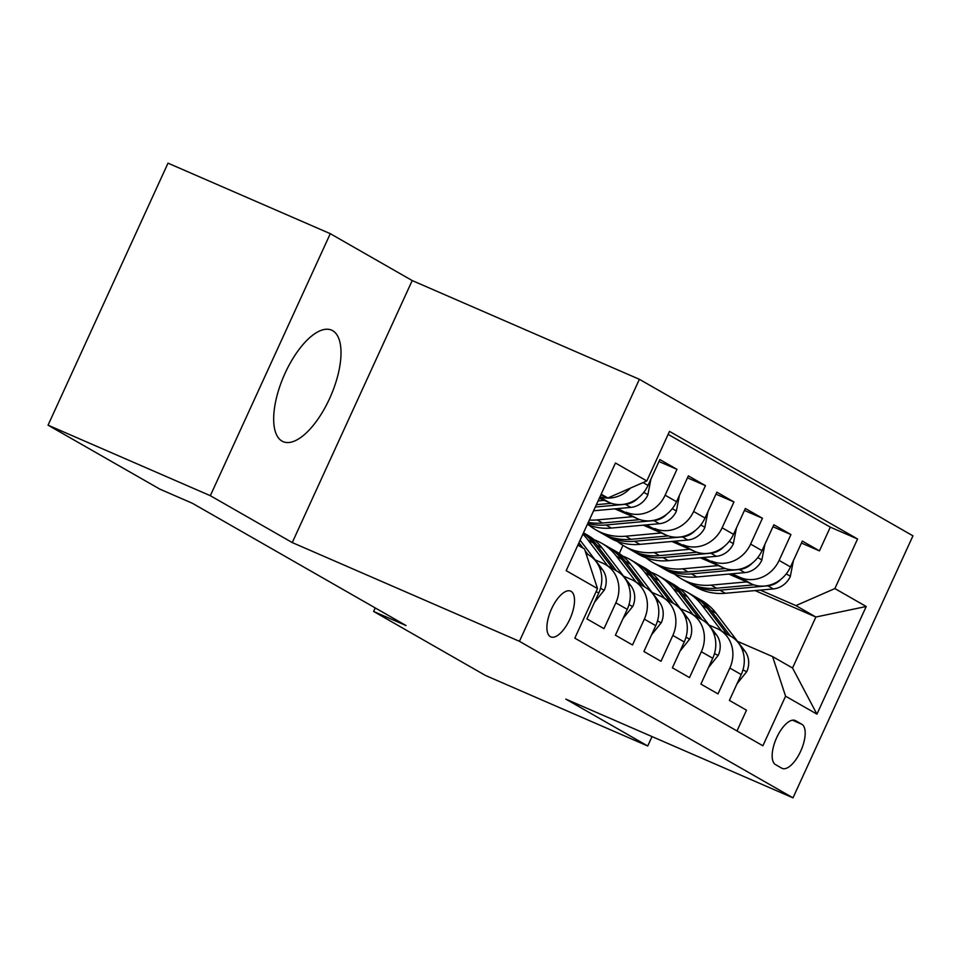 <?xml version="1.0" encoding="UTF-8"?>
<svg xmlns="http://www.w3.org/2000/svg" width="961" height="961" viewBox="0 0 961 961"><rect width="100%" height="100%" fill="white"/><g stroke="black" fill="none" stroke-linecap="round" stroke-linejoin="round"><path stroke-width="1.44" d="M282.053 441.123A60.807 25.479 113.5 0 0 283.111 441.652A60.807 25.479 113.5 0 0 330.152 397.325A60.807 25.479 113.5 0 0 332.638 330.656A60.807 25.479 113.5 0 0 331.581 330.128A60.807 25.479 113.5 0 0 284.54 374.442A60.807 25.479 113.5 0 0 282.053 441.123M550.341 636.65A24.95 10.451 113.5 0 0 550.761 636.879A24.95 10.451 113.5 0 0 570.065 618.692A24.95 10.451 113.5 0 0 571.086 591.339A24.95 10.451 113.5 0 0 570.654 591.123A24.95 10.451 113.5 0 0 551.35 609.298A24.95 10.451 113.5 0 0 550.341 636.65M330.284 233.679L210.327 495.696L292.252 542.569L412.209 280.564L330.284 233.679L168.007 163.154L48.05 425.17L159.898 489.161L192.356 503.264L406.071 625.563L373.613 611.448L485.461 675.451L647.738 745.988L652.038 736.582M412.209 280.564L639.389 379.307L912.95 535.83L792.993 797.846L519.433 641.311L639.389 379.307M596.156 591.556L598.751 593.045L586.919 618.884L604.013 628.674L615.845 602.823L627.245 609.346A31.184 28.277 -60.2 0 0 616.77 571.002L605.37 564.479A31.184 28.277 119.8 0 1 615.845 602.823M627.245 609.346L615.412 635.197L632.506 644.975L644.338 619.136L655.738 625.659A31.184 28.277 -60.2 0 0 645.263 587.303L633.864 580.78A31.184 28.277 119.8 0 1 644.338 619.136M655.738 625.659L643.906 651.498L661 661.288L672.844 635.437L684.232 641.96A31.184 28.277 -60.2 0 0 673.757 603.616L662.357 597.093A31.184 28.277 119.8 0 1 672.844 635.437M684.232 641.96L672.4 667.811L689.505 677.589L701.338 651.738L712.738 658.261A31.184 28.277 -60.2 0 0 702.251 619.917L690.851 613.394A31.184 28.277 119.8 0 1 701.338 651.738M712.738 658.261L700.893 684.112L717.999 693.89L729.831 668.051A31.184 28.277 -60.2 0 0 719.357 629.695A31.184 28.277 -60.2 0 0 716.834 628.434L709.038 625.046M728.798 574.077L751.574 583.976A31.184 28.277 -60.2 0 0 790.507 566.93L802.339 541.079L819.445 550.869L801.438 543.049M731.789 573.801L740.174 577.453A31.184 28.277 -60.2 0 0 779.107 560.407L790.939 534.568L772.944 526.736M790.939 534.568L773.845 524.778L762.013 550.629A31.184 28.277 -60.2 0 1 723.08 567.663L700.305 557.764M671.811 541.463L694.587 551.362A31.184 28.277 -60.2 0 0 733.519 534.316L745.352 508.477L762.445 518.255L744.451 510.435M643.317 525.162L666.093 535.061A31.184 28.277 -60.2 0 0 705.026 518.015L716.858 492.164L733.952 501.954L715.957 494.134M614.824 508.849L637.587 518.748A31.184 28.277 -60.2 0 0 676.52 501.714L688.364 475.863L705.458 485.641L687.463 477.821M599.34 498.206L609.094 502.447A31.184 28.277 -60.2 0 0 648.026 485.401L659.859 459.562L676.964 469.34L658.97 461.52M605.37 564.479A31.184 28.277 119.8 0 0 602.847 563.218L595.051 559.831M633.864 580.78A31.184 28.277 119.8 0 0 631.353 579.519L623.545 576.132M662.357 597.093A31.184 28.277 119.8 0 0 659.847 595.832L652.051 592.432M690.851 613.394A31.184 28.277 119.8 0 0 688.34 612.133L680.544 608.745M801.858 724.282L795.588 720.69A24.169 10.127 113.5 0 0 795.167 720.486A24.169 10.127 113.5 0 0 776.476 738.096A24.169 10.127 113.5 0 0 775.491 764.596L781.761 768.187A24.169 10.127 113.5 0 0 782.182 768.392A24.169 10.127 113.5 0 0 800.873 750.781A24.169 10.127 113.5 0 0 801.858 724.282L792.453 720.185M577.849 545.151L584.516 548.971L597.514 588.588L574.822 638.152L762.89 745.772L785.581 696.196L772.596 656.591L737.531 641.347M597.514 588.588L566.173 570.654L615.448 463.01L646.801 480.944L669.493 431.381L857.56 538.989L834.869 588.564L866.209 606.499L816.934 714.143L785.581 696.196M617.803 508.585L637.587 518.748M646.297 524.886L666.093 535.061M674.79 541.187L694.587 551.362M703.284 557.5L723.08 567.663M819.445 550.869L830.304 527.145L668.135 434.348M676.964 469.34L665.132 495.191A31.184 28.277 119.8 0 1 626.2 512.225M705.458 485.641L693.626 511.492A31.184 28.277 119.8 0 1 654.693 528.538M733.952 501.954L722.119 527.793A31.184 28.277 119.8 0 1 683.187 544.839M762.445 518.255L750.613 544.106A31.184 28.277 119.8 0 1 711.681 561.14M736.991 730.949L746.493 710.203L729.399 700.413L741.231 674.574A31.184 28.277 -60.2 0 0 730.744 636.218L719.357 629.695M772.596 656.591L792.537 668.003L815.877 617.022L795.936 605.61L834.869 588.564M755.058 590.583L815.877 617.022L866.209 606.499M760.283 590.102L795.936 605.61M210.327 495.696L48.05 425.17M292.252 542.569L519.433 641.311M792.993 797.846L565.813 699.103L647.738 745.988M375.234 607.917L373.613 611.448M619.268 553.5L622.992 545.367M600.841 494.939L607.869 497.99L601.19 494.17M830.304 527.145L857.56 538.989M598.751 593.045A31.184 28.277 -60.2 0 0 588.276 554.689L585.958 553.38M646.801 480.944L607.869 497.99M630.416 488.116A31.184 28.277 119.8 0 1 599.988 496.789M792.537 668.003L816.934 714.143M737.015 683.776L746.829 671.523A20.661 18.739 -60.2 0 0 744.871 650.993L716.173 613.322A59.63 54.08 -60.2 0 0 701.338 600.277L695.92 597.177A59.63 54.08 -60.2 0 0 694.19 596.228M721.591 630.981L701.926 605.166A59.63 54.08 -60.2 0 0 687.091 592.12A59.63 54.08 -60.2 0 0 679.619 588.649M730.432 636.038L710.768 610.223A59.63 54.08 -60.2 0 0 695.92 597.177M687.091 592.12L692.497 595.219A59.63 54.08 119.8 0 1 707.344 608.265L727.009 634.08M746.781 581.885L711.104 585.129A59.63 54.08 119.8 0 1 681.349 578.798A59.63 54.08 119.8 0 1 674.562 574.113M793.426 560.563L790.278 576.624A20.661 18.739 119.8 0 1 773.293 588.925L725.351 593.285A59.63 54.08 119.8 0 1 695.596 586.943L690.178 583.856A59.63 54.08 -60.2 0 0 719.945 590.186L767.875 585.826A20.661 18.739 -60.2 0 0 780.933 579.279M753.844 584.841L716.522 588.228A59.63 54.08 119.8 0 1 686.767 581.898L681.349 578.798M688.496 582.834A59.63 54.08 -60.2 0 0 690.178 583.856M708.521 667.475L718.335 655.21A20.661 18.739 -60.2 0 0 716.377 634.68L687.68 597.021A59.63 54.08 -60.2 0 0 672.832 583.964L667.427 580.876A59.63 54.08 -60.2 0 0 665.697 579.927M693.097 614.68L673.433 588.865A59.63 54.08 -60.2 0 0 658.585 575.819A59.63 54.08 -60.2 0 0 651.126 572.336M701.938 619.737L682.274 593.922A59.63 54.08 -60.2 0 0 667.427 580.876M658.585 575.819L664.003 578.918A59.63 54.08 119.8 0 1 678.85 591.964L698.515 617.779M680.028 651.162L689.842 638.909A20.661 18.739 -60.2 0 0 687.884 618.379L659.186 580.708A59.63 54.08 -60.2 0 0 644.338 567.663L638.933 564.563A59.63 54.08 -60.2 0 0 637.203 563.626M664.604 598.379L644.939 572.564A59.63 54.08 -60.2 0 0 630.092 559.506A59.63 54.08 -60.2 0 0 622.632 556.035M673.433 603.424L653.768 577.621A59.63 54.08 -60.2 0 0 638.933 564.563M630.092 559.506L635.509 562.605A59.63 54.08 119.8 0 1 650.357 575.663L670.021 601.466M651.522 634.861L661.348 622.608A20.661 18.739 -60.2 0 0 659.39 602.079L630.692 564.407A59.63 54.08 -60.2 0 0 615.845 551.362L610.427 548.263A59.63 54.08 -60.2 0 0 608.697 547.314M636.11 582.066L616.445 556.251A59.63 54.08 -60.2 0 0 601.598 543.205A59.63 54.08 -60.2 0 0 594.126 539.734M644.939 587.123L625.275 561.308A59.63 54.08 -60.2 0 0 610.427 548.263M601.598 543.205L607.016 546.304A59.63 54.08 119.8 0 1 621.863 559.35L641.528 585.165M623.028 618.548L632.855 606.295A20.661 18.739 -60.2 0 0 630.897 585.766L602.199 548.106A59.63 54.08 -60.2 0 0 587.351 535.049L583.483 532.838M607.616 565.765L587.952 539.95A59.63 54.08 -60.2 0 0 582.846 534.22M616.445 570.822L596.781 545.007A59.63 54.08 -60.2 0 0 583.471 532.875M583.339 533.151A59.63 54.08 119.8 0 1 593.357 543.049L613.022 568.864M718.287 565.585L682.61 568.828A59.63 54.08 119.8 0 1 652.855 562.485A59.63 54.08 119.8 0 1 646.068 557.812M764.932 544.25L761.785 560.323A20.661 18.739 119.8 0 1 744.799 572.624L696.857 576.984A59.63 54.08 119.8 0 1 667.102 570.642L661.685 567.543A59.63 54.08 -60.2 0 0 691.439 573.885L739.381 569.525A20.661 18.739 -60.2 0 0 752.427 562.978M725.351 568.528L688.028 571.927A59.63 54.08 119.8 0 1 658.261 565.585L652.855 562.485M659.991 566.534A59.63 54.08 -60.2 0 0 661.685 567.543M689.782 549.272L654.117 552.515A59.63 54.08 119.8 0 1 624.362 546.184A59.63 54.08 119.8 0 1 617.575 541.511M736.438 527.949L733.291 544.022A20.661 18.739 119.8 0 1 716.305 556.311L668.363 560.671A59.63 54.08 119.8 0 1 638.609 554.341L633.191 551.242A59.63 54.08 -60.2 0 0 662.946 557.572L710.888 553.212A20.661 18.739 -60.2 0 0 723.933 546.665M696.857 552.227L659.534 555.614A59.63 54.08 119.8 0 1 629.767 549.284L624.362 546.184M631.497 550.221A59.63 54.08 -60.2 0 0 633.191 551.242M661.288 532.971L625.623 536.214A59.63 54.08 119.8 0 1 595.856 529.883A59.63 54.08 119.8 0 1 589.081 525.199M707.945 511.636L704.785 527.709A20.661 18.739 119.8 0 1 687.8 540.01L639.87 544.37A59.63 54.08 119.8 0 1 610.103 538.028L604.697 534.929A59.63 54.08 -60.2 0 0 634.452 541.271L682.394 536.911A20.661 18.739 -60.2 0 0 695.44 530.364M668.363 535.914L631.029 539.313A59.63 54.08 119.8 0 1 601.274 532.983L595.856 529.883M603.003 533.92A59.63 54.08 -60.2 0 0 604.697 534.929M632.794 516.67L597.129 519.913A59.63 54.08 119.8 0 1 589.345 520.045M679.439 495.335L676.292 511.408A20.661 18.739 119.8 0 1 659.306 523.709L611.376 528.057A59.63 54.08 119.8 0 1 587.291 524.514M639.87 519.613L602.535 523.012A59.63 54.08 119.8 0 1 588.276 522.352M587.796 523.421A59.63 54.08 -60.2 0 0 605.959 524.97L653.888 520.61A20.661 18.739 -60.2 0 0 666.946 514.063M594.535 602.247L604.361 589.994A20.661 18.739 -60.2 0 0 602.391 569.465L580.108 540.214M587.952 554.509L585.117 550.785M583.123 548.178L578.966 542.713M578.234 544.298L579.711 546.22M604.301 500.357L598.09 500.921M650.945 479.034L647.798 495.107A20.661 18.739 119.8 0 1 630.812 507.396L593.586 510.784M611.364 503.312L596.373 504.669M595.291 507.036L625.395 504.297A20.661 18.739 -60.2 0 0 638.452 497.75M599.832 497.137L609.094 502.447M740.174 577.453L751.574 583.976M779.107 560.407L790.507 566.93M643.077 482.578L648.026 485.401M665.132 495.191L676.52 501.714M693.626 511.492L705.026 518.015M722.119 527.793L733.519 534.316M750.613 544.106L762.013 550.629M729.831 668.051L741.231 674.574M794.735 720.318L795.588 720.69M742.997 669.769L746.601 671.835M710.768 610.223L716.173 613.322M701.926 605.166L707.344 608.265M742.132 649.42L744.871 650.993M790.374 576.24L786.266 573.885M716.522 588.228L711.104 585.129M725.351 593.285L719.945 590.186M773.293 588.925L767.875 585.826M714.503 653.468L718.107 655.534M682.274 593.922L687.68 597.021M673.433 588.865L678.85 591.964M713.639 633.119L716.377 634.68M686.01 637.167L689.614 639.221M653.768 577.621L659.186 580.708M644.939 572.564L650.357 575.663M685.133 616.806L687.884 618.379M657.516 620.854L661.12 622.92M625.275 561.308L630.692 564.407M616.445 556.251L621.863 559.35M656.639 600.505L659.39 602.079M629.023 604.553L632.626 606.619M596.781 545.007L602.199 548.106M587.952 539.95L593.357 543.049M628.146 584.204L630.897 585.766M761.881 559.927L757.773 557.584M688.028 571.927L682.61 568.828M696.857 576.984L691.439 573.885M744.799 572.624L739.381 569.525M733.375 543.626L729.267 541.271M659.534 555.614L654.117 552.515M668.363 560.671L662.946 557.572M716.305 556.311L710.888 553.212M704.881 527.325L700.773 524.97M631.029 539.313L625.623 536.214M639.87 544.37L634.452 541.271M687.8 540.01L682.394 536.911M676.388 511.012L672.28 508.657M602.535 523.012L597.129 519.913M611.376 528.057L605.959 524.97M659.306 523.709L653.888 520.61M600.529 588.252L604.121 590.306M599.652 567.891L602.391 569.465M647.894 494.711L643.786 492.356M630.812 507.396L625.395 504.297"/></g></svg>
